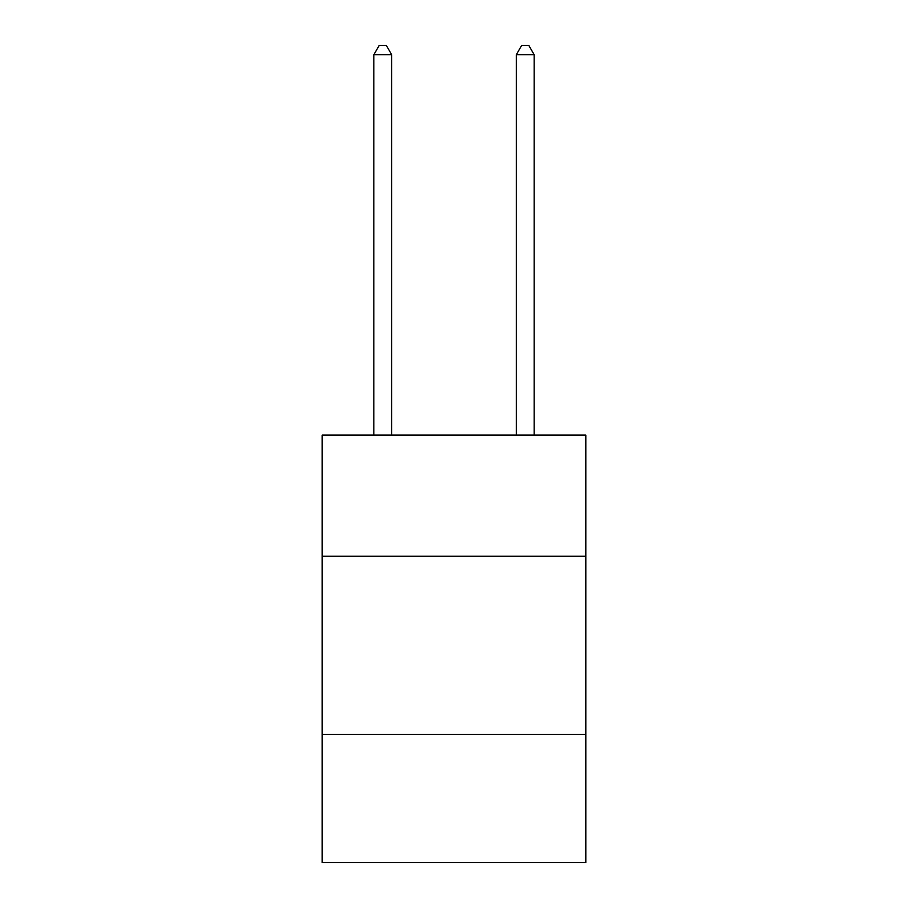 <?xml version="1.0" encoding="UTF-8"?>
<svg xmlns="http://www.w3.org/2000/svg" width="908" height="908" viewBox="0 0 908 908"><rect width="100%" height="100%" fill="white"/><g stroke="black" fill="none" stroke-linecap="round" stroke-linejoin="round"><path stroke-width="1.36" d="M585.808 556.241L585.808 435.125L322.192 435.125L322.192 556.241L585.808 556.241L585.808 862.6L322.192 862.6L322.192 556.241M585.808 734.356L322.192 734.356M391.654 435.125L391.654 54.662L373.846 54.662L373.846 435.125M373.846 54.662L379.192 45.4L386.32 45.4L391.654 54.662M534.154 435.125L534.154 54.662L516.346 54.662L516.346 435.125M516.346 54.662L521.68 45.4L528.808 45.4L534.154 54.662"/></g></svg>
